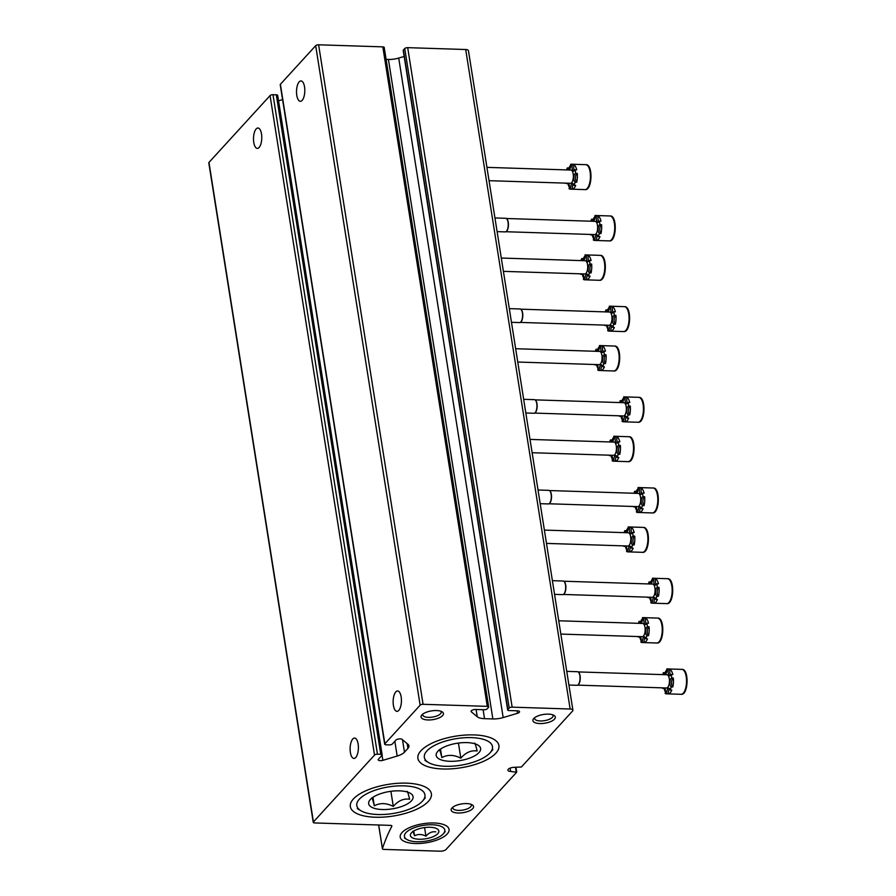 <?xml version="1.0" encoding="UTF-8"?>
<svg xmlns="http://www.w3.org/2000/svg" width="896" height="896" viewBox="0 0 896 896"><rect width="100%" height="100%" fill="white"/><g stroke="black" fill="none" stroke-linecap="round" stroke-linejoin="round"><path stroke-width="1.34" d="M391.843 826.213A2.262 0.885 -9 0 0 391.888 825.966A2.262 0.885 -9 0 0 390.51 825.373L314.63 822.942A2.262 0.885 -9 0 1 313.253 822.36A2.262 0.885 -9 0 1 313.421 821.934L374.528 755.082A2.262 0.885 -9 0 1 377.451 754.208L380.766 754.309A2.262 0.885 -9 0 1 382.144 754.902A2.262 0.885 -9 0 1 381.987 755.317L378.47 759.158A3.405 1.333 -9 0 0 378.224 759.797A3.405 1.333 -9 0 0 382.861 760.334L397.174 756.056A13.597 5.309 -9 0 0 404.466 752.181L407.938 748.384A13.597 5.309 -9 0 0 408.946 745.864A13.597 5.309 -9 0 0 407.949 744.274L402.035 739.357A3.405 1.333 -9 0 0 398.933 738.942A3.405 1.333 -9 0 0 395.819 740.186L392.314 744.016A2.262 0.885 -9 0 1 389.379 744.901L386.064 744.789A2.262 0.885 -9 0 1 384.686 744.206A2.262 0.885 -9 0 1 384.854 743.781L420.134 705.174A2.262 0.885 -9 0 1 423.069 704.301L487.29 706.362A2.262 0.885 -9 0 1 488.667 706.944A2.262 0.885 -9 0 1 488.499 707.37L487.122 708.87A2.262 0.885 -9 0 1 484.187 709.744L475.742 709.475A3.405 1.333 -9 0 0 471.083 711.424A3.405 1.333 -9 0 0 471.341 711.816L477.243 716.744A13.597 5.309 -9 0 0 484.523 718.682L492.867 718.939A13.597 5.309 -9 0 0 503.171 717.573L517.485 713.294A3.405 1.333 -9 0 0 519.557 711.693A3.405 1.333 -9 0 0 517.496 710.819L509.04 710.55A2.262 0.885 -9 0 1 507.662 709.957A2.262 0.885 -9 0 1 507.83 709.542L509.208 708.03A2.262 0.885 -9 0 1 512.142 707.157L570.147 709.016A4.536 1.77 -9 0 1 572.902 710.192A4.536 1.77 -9 0 1 572.566 711.032L521.427 766.987L514.416 767.323A4.984 1.949 -9 0 0 507.898 770.179A4.984 1.949 -9 0 0 510.642 771.456L516.656 772.218L446.062 849.453A4.536 1.77 -9 0 1 440.205 851.2L383.79 849.397A2.262 0.885 -9 0 1 382.413 848.803A2.262 0.885 -9 0 1 382.424 848.624A661.248 258.373 -9 0 1 391.843 826.213L391.765 825.731M313.253 822.36L208.802 162.859A2.262 0.885 -9 0 1 208.97 162.434L270.066 95.581A2.262 0.885 -9 0 1 273 94.707L276.315 94.808A2.262 0.885 -9 0 1 277.693 95.402L382.144 754.902M355.723 757.512A10.203 4.133 -88.2 0 0 358.131 744.005A10.203 4.133 -88.2 0 0 354.581 738.046A10.203 4.133 -88.2 0 0 350.123 748.104A10.203 4.133 -88.2 0 0 353.931 758.442A10.203 4.133 -88.2 0 0 355.723 757.512M259.101 147.482A10.203 4.133 -88.2 0 0 261.509 133.963A10.203 4.133 -88.2 0 0 257.958 128.005A10.203 4.133 -88.2 0 0 253.512 138.074A10.203 4.133 -88.2 0 0 257.309 148.4A10.203 4.133 -88.2 0 0 259.101 147.482M278.544 100.789L282.587 99.579M384.686 744.206L280.224 84.706A2.262 0.885 -9 0 1 280.392 84.28L315.683 45.674A2.262 0.885 -9 0 1 318.606 44.8L382.827 46.861A2.262 0.885 -9 0 1 384.205 47.443L488.667 706.944M302.131 100.397A10.203 4.133 -88.2 0 0 304.539 86.89A10.203 4.133 -88.2 0 0 300.989 80.931A10.203 4.133 -88.2 0 0 296.531 90.989A10.203 4.133 -88.2 0 0 300.339 101.315A10.203 4.133 -88.2 0 0 302.131 100.397M398.754 710.438A10.203 4.133 -88.2 0 0 401.162 696.92A10.203 4.133 -88.2 0 0 397.611 690.962A10.203 4.133 -88.2 0 0 393.154 701.03A10.203 4.133 -88.2 0 0 396.962 711.357A10.203 4.133 -88.2 0 0 398.754 710.438M386.098 59.371L388.416 59.438A13.597 5.309 -9 0 0 398.72 58.072L404.163 56.448M507.662 709.957L403.211 50.456A2.262 0.885 -9 0 1 403.379 50.042L404.757 48.53A2.262 0.885 -9 0 1 407.691 47.656L465.696 49.515A4.536 1.77 -9 0 1 468.451 50.691L572.902 710.192M458.058 813.008A11.334 4.424 171 0 0 470.702 810.174A11.334 4.424 171 0 0 472.192 804.832A11.334 4.424 171 0 0 461.664 803.925A11.334 4.424 171 0 0 451.92 808.046A11.334 4.424 171 0 0 458.058 813.008M427.941 719.958A11.334 4.424 171 0 0 440.586 717.136A11.334 4.424 171 0 0 442.086 711.794A11.334 4.424 171 0 0 431.547 710.886A11.334 4.424 171 0 0 421.814 715.008A11.334 4.424 171 0 0 427.941 719.958M539.806 723.554A11.334 4.424 171 0 0 552.451 720.72A11.334 4.424 171 0 0 553.952 715.378A11.334 4.424 171 0 0 543.413 714.47A11.334 4.424 171 0 0 533.68 718.592A11.334 4.424 171 0 0 539.806 723.554M434.011 822.987A24.73 9.666 -9 0 1 446.096 825.698A24.73 9.666 -9 0 1 426.126 842.8A24.73 9.666 -9 0 1 401.867 832.709A24.73 9.666 -9 0 1 434.011 822.987M442.837 768.992A41.026 16.027 171 0 0 488.6 758.744A41.026 16.027 171 0 0 494.032 739.424A41.026 16.027 171 0 0 455.896 736.12A41.026 16.027 171 0 0 420.661 751.05A41.026 16.027 171 0 0 442.837 768.992M375.301 817.23A41.026 16.027 171 0 0 421.064 806.982A41.026 16.027 171 0 0 426.496 787.662A41.026 16.027 171 0 0 388.36 784.358A41.026 16.027 171 0 0 353.114 799.277A41.026 16.027 171 0 0 375.301 817.23M534.677 717.685A9.374 3.662 171 0 0 534.565 718.525A9.374 3.662 171 0 0 540.266 720.955A9.374 3.662 171 0 0 553.078 715.59A9.374 3.662 171 0 0 552.72 714.829M422.811 714.101A9.374 3.662 171 0 0 422.71 714.941A9.374 3.662 171 0 0 428.4 717.36A9.374 3.662 171 0 0 441.213 712.006A9.374 3.662 171 0 0 440.854 711.234M452.917 807.139A9.374 3.662 171 0 0 452.816 807.979A9.374 3.662 171 0 0 458.517 810.398A9.374 3.662 171 0 0 471.33 805.045A9.374 3.662 171 0 0 470.971 804.283M566.194 183.142A12.466 5.051 91.8 0 0 566.283 183.568L567.941 183.613A4.536 1.837 91.8 0 1 568.154 183.21M567.941 183.613A12.466 5.051 -88.2 0 0 569.296 187.163M584.987 189.605C592.379 190.915 593.242 163.834 585.782 164.674A12.466 5.051 -88.2 0 1 590.43 177.296A12.466 5.051 -88.2 0 1 584.987 189.605L570.282 189.134A12.466 5.051 91.8 0 0 570.662 189.101L572.32 189.157A12.466 5.051 -88.2 0 0 575.702 185.45L574.045 185.405A12.466 5.051 91.8 0 0 575.053 182.213L576.71 182.258A4.536 1.837 91.8 0 1 575.512 177.475A4.536 1.837 91.8 0 1 577.293 173.387A12.466 5.051 -88.2 0 1 576.71 182.258M572.32 189.157A4.536 1.837 91.8 0 1 573.429 183.982M574.582 170.587A4.536 1.837 91.8 0 1 573.922 164.651A12.466 5.051 -88.2 0 1 576.722 169.826L575.064 169.77A12.466 5.051 91.8 0 1 575.635 173.331L577.293 173.387M569.576 169.4A4.536 1.837 91.8 0 1 568.96 167.989A12.466 5.051 -88.2 0 1 570.718 165.2M570.282 189.134A12.466 5.051 91.8 0 1 569.094 188.731A4.536 1.837 91.8 0 0 568.691 183.232M566.608 169.915A12.466 5.051 91.8 0 1 567.302 167.933L568.96 167.989M567.302 167.933A4.536 1.837 91.8 0 0 568.736 169.859A4.536 1.837 91.8 0 0 570.696 164.226A12.466 5.051 91.8 0 1 571.077 164.203A12.466 5.051 91.8 0 1 572.264 164.606L573.922 164.651M570.662 189.101A4.536 1.837 91.8 0 1 572.622 183.467A4.536 1.837 91.8 0 1 574.045 185.405M575.053 182.213A4.536 1.837 91.8 0 1 573.854 177.419A4.536 1.837 91.8 0 1 575.635 173.331M575.064 169.77A4.536 1.837 91.8 0 1 573.731 171.046A4.536 1.837 91.8 0 1 572.264 164.606M486.931 167.362L570.886 170.05A6.619 2.677 91.8 0 1 573.194 173.914A6.619 2.677 91.8 0 1 570.461 183.288L489.037 180.678M580.552 273.829A12.466 5.051 91.8 0 0 580.653 274.243L582.299 274.299A4.536 1.837 91.8 0 1 582.512 273.896M582.299 274.299A12.466 5.051 -88.2 0 0 583.666 277.85M599.346 280.28C606.738 281.602 607.611 254.52 600.152 255.36A12.466 5.051 -88.2 0 1 604.789 267.982A12.466 5.051 -88.2 0 1 599.346 280.28L584.64 279.81A12.466 5.051 91.8 0 0 585.021 279.787L586.678 279.843A12.466 5.051 -88.2 0 0 590.061 276.136L588.403 276.08A12.466 5.051 91.8 0 0 589.411 272.888L591.069 272.944A4.536 1.837 91.8 0 1 589.882 268.15A4.536 1.837 91.8 0 1 591.651 264.074A12.466 5.051 -88.2 0 1 591.069 272.944M586.678 279.843A4.536 1.837 91.8 0 1 587.798 274.669M588.941 261.262A4.536 1.837 91.8 0 1 588.28 255.338A12.466 5.051 -88.2 0 1 591.091 260.501L589.434 260.456A12.466 5.051 91.8 0 1 589.994 264.018L591.651 264.074M583.946 260.086A4.536 1.837 91.8 0 1 583.33 258.664A12.466 5.051 -88.2 0 1 585.088 255.875M584.64 279.81A12.466 5.051 91.8 0 1 583.453 279.418A4.536 1.837 91.8 0 0 583.05 273.907M580.978 260.602A12.466 5.051 91.8 0 1 581.672 258.619L583.33 258.664M581.672 258.619A4.536 1.837 91.8 0 0 583.094 260.546A4.536 1.837 91.8 0 0 585.054 254.912A12.466 5.051 91.8 0 1 585.435 254.89A12.466 5.051 91.8 0 1 586.622 255.282L588.28 255.338M585.021 279.787A4.536 1.837 91.8 0 1 586.981 274.154A4.536 1.837 91.8 0 1 588.403 276.08M589.411 272.888A4.536 1.837 91.8 0 1 588.224 268.106A4.536 1.837 91.8 0 1 589.994 264.018M589.434 260.456A4.536 1.837 91.8 0 1 588.101 261.733A4.536 1.837 91.8 0 1 586.622 255.282M501.29 258.037L585.256 260.736A6.619 2.677 91.8 0 1 587.552 264.6A6.619 2.677 91.8 0 1 584.83 273.963L503.395 271.354M594.91 364.504A12.466 5.051 91.8 0 0 595.011 364.93L596.669 364.986A4.536 1.837 91.8 0 1 596.87 364.571M596.669 364.986A12.466 5.051 -88.2 0 0 598.024 368.525M613.715 370.966C621.096 372.277 621.97 345.195 614.51 346.046A12.466 5.051 -88.2 0 1 619.158 358.669A12.466 5.051 -88.2 0 1 613.715 370.966L598.998 370.496A12.466 5.051 91.8 0 0 599.39 370.474L601.048 370.518A12.466 5.051 -88.2 0 0 604.43 366.822L602.773 366.766A12.466 5.051 91.8 0 0 603.781 363.574L605.438 363.619A4.536 1.837 91.8 0 1 604.24 358.837A4.536 1.837 91.8 0 1 606.021 354.749A12.466 5.051 -88.2 0 1 605.438 363.619M601.048 370.518A4.536 1.837 91.8 0 1 602.157 365.344M603.299 351.949A4.536 1.837 91.8 0 1 602.65 346.013A12.466 5.051 -88.2 0 1 605.45 351.187L603.792 351.131A12.466 5.051 91.8 0 1 604.363 354.704L606.021 354.749M598.304 350.762A4.536 1.837 91.8 0 1 597.688 349.35A12.466 5.051 -88.2 0 1 599.446 346.562M598.998 370.496A12.466 5.051 91.8 0 1 597.811 370.093A4.536 1.837 91.8 0 0 597.419 364.594M595.336 351.277A12.466 5.051 91.8 0 1 596.03 349.294L597.688 349.35M596.03 349.294A4.536 1.837 91.8 0 0 597.464 351.232A4.536 1.837 91.8 0 0 599.413 345.598A12.466 5.051 91.8 0 1 599.805 345.565A12.466 5.051 91.8 0 1 600.992 345.968L602.65 346.013M599.39 370.474A4.536 1.837 91.8 0 1 601.339 364.84A4.536 1.837 91.8 0 1 602.773 366.766M603.781 363.574A4.536 1.837 91.8 0 1 602.582 358.781A4.536 1.837 91.8 0 1 604.363 354.704M603.792 351.131A4.536 1.837 91.8 0 1 602.459 352.408A4.536 1.837 91.8 0 1 600.992 345.968M515.648 348.723L599.614 351.411A6.619 2.677 91.8 0 1 601.91 355.286A6.619 2.677 91.8 0 1 599.189 364.65L517.765 362.04M609.28 455.19A12.466 5.051 91.8 0 0 609.37 455.605L611.027 455.661A4.536 1.837 91.8 0 1 611.24 455.258M611.027 455.661A12.466 5.051 -88.2 0 0 612.382 459.211M628.074 461.642C635.466 462.963 636.328 435.882 628.869 436.722A12.466 5.051 -88.2 0 1 633.517 449.344A12.466 5.051 -88.2 0 1 628.074 461.642L613.368 461.171A12.466 5.051 91.8 0 0 613.749 461.149L615.406 461.205A12.466 5.051 -88.2 0 0 618.789 457.498L617.131 457.442A12.466 5.051 91.8 0 0 618.139 454.25L619.797 454.306A4.536 1.837 91.8 0 1 618.598 449.512A4.536 1.837 91.8 0 1 620.379 445.435A12.466 5.051 -88.2 0 1 619.797 454.306M615.406 461.205A4.536 1.837 91.8 0 1 616.515 456.03M617.669 442.624A4.536 1.837 91.8 0 1 617.008 436.699A12.466 5.051 -88.2 0 1 619.808 441.862L618.162 441.818A12.466 5.051 91.8 0 1 618.722 445.379L620.379 445.435M612.674 441.448A4.536 1.837 91.8 0 1 612.058 440.026A12.466 5.051 -88.2 0 1 613.805 437.237M613.368 461.171A12.466 5.051 91.8 0 1 612.181 460.779A4.536 1.837 91.8 0 0 611.778 455.269M609.706 441.963A12.466 5.051 91.8 0 1 610.4 439.981L612.058 440.026M610.4 439.981A4.536 1.837 91.8 0 0 611.822 441.907A4.536 1.837 91.8 0 0 613.782 436.274A12.466 5.051 91.8 0 1 614.163 436.251A12.466 5.051 91.8 0 1 615.35 436.643L617.008 436.699M613.749 461.149A4.536 1.837 91.8 0 1 615.709 455.515A4.536 1.837 91.8 0 1 617.131 457.442M618.139 454.25A4.536 1.837 91.8 0 1 616.941 449.467A4.536 1.837 91.8 0 1 618.722 445.379M618.162 441.818A4.536 1.837 91.8 0 1 616.818 443.094A4.536 1.837 91.8 0 1 615.35 436.643M530.018 439.41L613.973 442.098A6.619 2.677 91.8 0 1 616.28 445.962A6.619 2.677 91.8 0 1 613.547 455.325L532.123 452.715M623.638 545.877A12.466 5.051 91.8 0 0 623.739 546.291L625.397 546.347A4.536 1.837 91.8 0 1 625.598 545.933M625.397 546.347A12.466 5.051 -88.2 0 0 626.752 549.886M642.432 552.328C649.824 553.638 650.698 526.568 643.238 527.408A12.466 5.051 -88.2 0 1 647.886 540.03A12.466 5.051 -88.2 0 1 642.432 552.328L627.726 551.858A12.466 5.051 91.8 0 0 628.107 551.835L629.765 551.88A12.466 5.051 -88.2 0 0 633.158 548.184L631.501 548.128A12.466 5.051 91.8 0 0 632.498 544.936L634.155 544.992A4.536 1.837 91.8 0 1 632.968 540.198A4.536 1.837 91.8 0 1 634.738 536.11A12.466 5.051 -88.2 0 1 634.155 544.992M629.765 551.88A4.536 1.837 91.8 0 1 630.885 546.717M632.027 533.31A4.536 1.837 91.8 0 1 631.366 527.386A12.466 5.051 -88.2 0 1 634.178 532.549L632.52 532.493A12.466 5.051 91.8 0 1 633.08 536.066L634.738 536.11M627.032 532.123A4.536 1.837 91.8 0 1 626.416 530.712A12.466 5.051 -88.2 0 1 628.174 527.923M627.726 551.858A12.466 5.051 91.8 0 1 626.539 551.454A4.536 1.837 91.8 0 0 626.136 545.955M624.064 532.638A12.466 5.051 91.8 0 1 624.758 530.656L626.416 530.712M624.758 530.656A4.536 1.837 91.8 0 0 626.181 532.594A4.536 1.837 91.8 0 0 628.141 526.96A12.466 5.051 91.8 0 1 628.522 526.938A12.466 5.051 91.8 0 1 629.709 527.33L631.366 527.386M628.107 551.835A4.536 1.837 91.8 0 1 630.067 546.202A4.536 1.837 91.8 0 1 631.501 548.128M632.498 544.936A4.536 1.837 91.8 0 1 631.31 540.142A4.536 1.837 91.8 0 1 633.08 536.066M632.52 532.493A4.536 1.837 91.8 0 1 631.187 533.77A4.536 1.837 91.8 0 1 629.709 527.33M544.376 530.085L628.342 532.773A6.619 2.677 91.8 0 1 630.638 536.648A6.619 2.677 91.8 0 1 627.917 546.011L546.482 543.402M637.997 636.552A12.466 5.051 91.8 0 0 638.098 636.966L639.755 637.022A4.536 1.837 91.8 0 1 639.968 636.619M639.755 637.022A12.466 5.051 -88.2 0 0 641.11 640.573M656.802 643.003C664.194 644.325 665.056 617.243 657.597 618.083A12.466 5.051 -88.2 0 1 662.245 630.706A12.466 5.051 -88.2 0 1 656.802 643.003L642.085 642.533A12.466 5.051 91.8 0 0 642.477 642.51L644.134 642.566A12.466 5.051 -88.2 0 0 647.517 638.859L645.859 638.803A12.466 5.051 91.8 0 0 646.867 635.611L648.525 635.667A4.536 1.837 91.8 0 1 647.326 630.885A4.536 1.837 91.8 0 1 649.107 626.797A12.466 5.051 -88.2 0 1 648.525 635.667M644.134 642.566A4.536 1.837 91.8 0 1 645.243 637.392M646.386 623.997A4.536 1.837 91.8 0 1 645.736 618.061A12.466 5.051 -88.2 0 1 648.536 623.235L646.878 623.179A12.466 5.051 91.8 0 1 647.45 626.741L649.107 626.797M641.39 622.81A4.536 1.837 91.8 0 1 640.774 621.398A12.466 5.051 -88.2 0 1 642.533 618.598M642.085 642.533A12.466 5.051 91.8 0 1 640.898 642.141A4.536 1.837 91.8 0 0 640.506 636.63M638.422 623.325A12.466 5.051 91.8 0 1 639.117 621.342L640.774 621.398M639.117 621.342A4.536 1.837 91.8 0 0 640.55 623.269A4.536 1.837 91.8 0 0 642.51 617.635A12.466 5.051 91.8 0 1 642.891 617.613A12.466 5.051 91.8 0 1 644.078 618.005L645.736 618.061M642.477 642.51A4.536 1.837 91.8 0 1 644.426 636.877A4.536 1.837 91.8 0 1 645.859 638.803M646.867 635.611A4.536 1.837 91.8 0 1 645.669 630.829A4.536 1.837 91.8 0 1 647.45 626.741M646.878 623.179A4.536 1.837 91.8 0 1 645.546 624.456A4.536 1.837 91.8 0 1 644.078 618.005M558.746 620.771L642.701 623.459A6.619 2.677 91.8 0 1 644.997 627.323A6.619 2.677 91.8 0 1 642.275 636.686L560.851 634.077M590.464 234.438A12.466 5.051 91.8 0 0 590.565 234.864L592.222 234.92A4.536 1.837 91.8 0 1 592.435 234.506M592.222 234.92A12.466 5.051 -88.2 0 0 593.578 238.459M609.269 240.901C616.661 242.211 617.523 215.13 610.064 215.97A12.466 5.051 -88.2 0 1 614.712 228.603A12.466 5.051 -88.2 0 1 609.269 240.901L594.552 240.43A12.466 5.051 91.8 0 0 594.944 240.397L596.602 240.453A12.466 5.051 -88.2 0 0 599.984 236.757L598.326 236.701A12.466 5.051 91.8 0 0 599.334 233.509L600.992 233.554A4.536 1.837 91.8 0 1 599.794 228.771A4.536 1.837 91.8 0 1 601.574 224.683A12.466 5.051 -88.2 0 1 600.992 233.554M596.602 240.453A4.536 1.837 91.8 0 1 597.71 235.278M598.853 221.883A4.536 1.837 91.8 0 1 598.203 215.947A12.466 5.051 -88.2 0 1 601.003 221.122L599.346 221.066A12.466 5.051 91.8 0 1 599.917 224.627L601.574 224.683M593.858 220.696A4.536 1.837 91.8 0 1 593.242 219.285A12.466 5.051 -88.2 0 1 595 216.496M594.552 240.43A12.466 5.051 91.8 0 1 593.365 240.027A4.536 1.837 91.8 0 0 592.973 234.528M590.89 221.211A12.466 5.051 91.8 0 1 591.584 219.229L593.242 219.285M591.584 219.229A4.536 1.837 91.8 0 0 593.018 221.155A4.536 1.837 91.8 0 0 594.978 215.522A12.466 5.051 91.8 0 1 595.358 215.499A12.466 5.051 91.8 0 1 596.546 215.902L598.203 215.947M594.944 240.397A4.536 1.837 91.8 0 1 596.893 234.763A4.536 1.837 91.8 0 1 598.326 236.701M599.334 233.509A4.536 1.837 91.8 0 1 598.136 228.715A4.536 1.837 91.8 0 1 599.917 224.627M599.346 221.066A4.536 1.837 91.8 0 1 598.013 222.342A4.536 1.837 91.8 0 1 596.546 215.902M506.307 218.501L595.168 221.346A6.619 2.677 91.8 0 1 597.464 225.21A6.619 2.677 91.8 0 1 594.742 234.584L505.882 231.728M497.112 231.627L505.243 231.896A6.798 2.755 -88.2 0 0 505.96 231.694A6.798 2.755 -88.2 0 0 508.222 225.187A6.798 2.755 -88.2 0 0 506.374 218.546A6.798 2.755 -88.2 0 0 505.68 218.299L494.939 217.952M506.094 231.594A6.619 2.677 -88.2 0 0 506.229 231.526A6.619 2.677 -88.2 0 0 508.435 225.187A6.619 2.677 -88.2 0 0 506.643 218.736A6.619 2.677 -88.2 0 0 506.509 218.646M604.834 325.125A12.466 5.051 91.8 0 0 604.923 325.539L606.581 325.595A4.536 1.837 91.8 0 1 606.794 325.192M606.581 325.595A12.466 5.051 -88.2 0 0 607.936 329.146M623.627 331.576C631.019 332.898 631.882 305.816 624.422 306.656A12.466 5.051 -88.2 0 1 629.07 319.278A12.466 5.051 -88.2 0 1 623.627 331.576L608.922 331.106A12.466 5.051 91.8 0 0 609.302 331.083L610.96 331.139A12.466 5.051 -88.2 0 0 614.342 327.432L612.685 327.376A12.466 5.051 91.8 0 0 613.693 324.184L615.35 324.24A4.536 1.837 91.8 0 1 614.152 319.446A4.536 1.837 91.8 0 1 615.933 315.37A12.466 5.051 -88.2 0 1 615.35 324.24M610.96 331.139A4.536 1.837 91.8 0 1 612.069 325.965M613.222 312.558A4.536 1.837 91.8 0 1 612.562 306.634A12.466 5.051 -88.2 0 1 615.373 311.797L613.715 311.752A12.466 5.051 91.8 0 1 614.275 315.314L615.933 315.37M608.227 311.382A4.536 1.837 91.8 0 1 607.611 309.96A12.466 5.051 -88.2 0 1 609.358 307.171M608.922 331.106A12.466 5.051 91.8 0 1 607.734 330.714A4.536 1.837 91.8 0 0 607.331 325.203M605.259 311.898A12.466 5.051 91.8 0 1 605.954 309.915L607.611 309.96M605.954 309.915A4.536 1.837 91.8 0 0 607.376 311.842A4.536 1.837 91.8 0 0 609.336 306.208A12.466 5.051 91.8 0 1 609.717 306.186A12.466 5.051 91.8 0 1 610.904 306.578L612.562 306.634M609.302 331.083A4.536 1.837 91.8 0 1 611.262 325.45A4.536 1.837 91.8 0 1 612.685 327.376M613.693 324.184A4.536 1.837 91.8 0 1 612.494 319.402A4.536 1.837 91.8 0 1 614.275 315.314M613.715 311.752A4.536 1.837 91.8 0 1 612.371 313.029A4.536 1.837 91.8 0 1 610.904 306.578M520.666 309.176L609.526 312.032A6.619 2.677 91.8 0 1 611.834 315.896A6.619 2.677 91.8 0 1 609.112 325.259L520.251 322.414M511.47 322.314L519.613 322.571A6.798 2.755 -88.2 0 0 520.318 322.37A6.798 2.755 -88.2 0 0 522.581 315.862A6.798 2.755 -88.2 0 0 520.744 309.232A6.798 2.755 -88.2 0 0 520.05 308.974L509.309 308.638M520.453 322.28A6.619 2.677 -88.2 0 0 520.598 322.202A6.619 2.677 -88.2 0 0 522.794 315.874A6.619 2.677 -88.2 0 0 521.002 309.411A6.619 2.677 -88.2 0 0 520.867 309.333M619.192 415.811A12.466 5.051 91.8 0 0 619.293 416.226L620.95 416.282A4.536 1.837 91.8 0 1 621.152 415.867M620.95 416.282A12.466 5.051 -88.2 0 0 622.306 419.821M637.986 422.262C645.378 423.573 646.251 396.502 638.792 397.342A12.466 5.051 -88.2 0 1 643.44 409.965A12.466 5.051 -88.2 0 1 637.986 422.262L623.28 421.792A12.466 5.051 91.8 0 0 623.661 421.77L625.318 421.814A12.466 5.051 -88.2 0 0 628.712 418.118L627.054 418.062A12.466 5.051 91.8 0 0 628.062 414.87L629.72 414.915A4.536 1.837 91.8 0 1 628.522 410.133A4.536 1.837 91.8 0 1 630.291 406.045A12.466 5.051 -88.2 0 1 629.72 414.915M625.318 421.814A4.536 1.837 91.8 0 1 626.438 416.651M627.581 403.245A4.536 1.837 91.8 0 1 626.931 397.32A12.466 5.051 -88.2 0 1 629.731 402.483L628.074 402.427A12.466 5.051 91.8 0 1 628.634 406L630.291 406.045M622.586 402.058A4.536 1.837 91.8 0 1 621.97 400.646A12.466 5.051 -88.2 0 1 623.728 397.858M623.28 421.792A12.466 5.051 91.8 0 1 622.093 421.389A4.536 1.837 91.8 0 0 621.701 415.89M619.618 402.573A12.466 5.051 91.8 0 1 620.312 400.59L621.97 400.646M620.312 400.59A4.536 1.837 91.8 0 0 621.746 402.528A4.536 1.837 91.8 0 0 623.694 396.894A12.466 5.051 91.8 0 1 624.086 396.861A12.466 5.051 91.8 0 1 625.274 397.264L626.931 397.32M623.661 421.77A4.536 1.837 91.8 0 1 625.621 416.136A4.536 1.837 91.8 0 1 627.054 418.062M628.062 414.87A4.536 1.837 91.8 0 1 626.864 410.077A4.536 1.837 91.8 0 1 628.634 406M628.074 402.427A4.536 1.837 91.8 0 1 626.741 403.704A4.536 1.837 91.8 0 1 625.274 397.264M535.035 399.862L623.896 402.707A6.619 2.677 91.8 0 1 626.192 406.582A6.619 2.677 91.8 0 1 623.47 415.946L534.61 413.09M525.829 412.989L533.971 413.258A6.798 2.755 -88.2 0 0 534.688 413.056A6.798 2.755 -88.2 0 0 536.939 406.549A6.798 2.755 -88.2 0 0 535.102 399.907A6.798 2.755 -88.2 0 0 534.408 399.661L523.667 399.314M534.822 412.955A6.619 2.677 -88.2 0 0 534.957 412.888A6.619 2.677 -88.2 0 0 537.152 406.549A6.619 2.677 -88.2 0 0 535.371 400.098A6.619 2.677 -88.2 0 0 535.237 400.008M633.55 506.486A12.466 5.051 91.8 0 0 633.651 506.901L635.309 506.957A4.536 1.837 91.8 0 1 635.522 506.554M635.309 506.957A12.466 5.051 -88.2 0 0 636.664 510.507M652.355 512.938C659.747 514.259 660.61 487.178 653.15 488.018A12.466 5.051 -88.2 0 1 657.798 500.64A12.466 5.051 -88.2 0 1 652.355 512.938L637.65 512.467A12.466 5.051 91.8 0 0 638.03 512.445L639.688 512.501A12.466 5.051 -88.2 0 0 643.07 508.794L641.413 508.738A12.466 5.051 91.8 0 0 642.421 505.546L644.078 505.602A4.536 1.837 91.8 0 1 642.88 500.819A4.536 1.837 91.8 0 1 644.661 496.731A12.466 5.051 -88.2 0 1 644.078 505.602M639.688 512.501A4.536 1.837 91.8 0 1 640.797 507.326M641.939 493.92A4.536 1.837 91.8 0 1 641.29 487.995A12.466 5.051 -88.2 0 1 644.09 493.17L642.432 493.114A12.466 5.051 91.8 0 1 643.003 496.675L644.661 496.731M636.944 492.744A4.536 1.837 91.8 0 1 636.328 491.333A12.466 5.051 -88.2 0 1 638.086 488.533M637.65 512.467A12.466 5.051 91.8 0 1 636.451 512.075A4.536 1.837 91.8 0 0 636.059 506.565M633.976 493.259A12.466 5.051 91.8 0 1 634.67 491.277L636.328 491.333M634.67 491.277A4.536 1.837 91.8 0 0 636.104 493.203A4.536 1.837 91.8 0 0 638.064 487.57A12.466 5.051 91.8 0 1 638.445 487.547A12.466 5.051 91.8 0 1 639.632 487.939L641.29 487.995M638.03 512.445A4.536 1.837 91.8 0 1 639.979 506.811A4.536 1.837 91.8 0 1 641.413 508.738M642.421 505.546A4.536 1.837 91.8 0 1 641.222 500.763A4.536 1.837 91.8 0 1 643.003 496.675M642.432 493.114A4.536 1.837 91.8 0 1 641.099 494.39A4.536 1.837 91.8 0 1 639.632 487.939M549.394 490.549L638.254 493.394A6.619 2.677 91.8 0 1 640.562 497.258A6.619 2.677 91.8 0 1 637.829 506.621L548.968 503.776M540.198 503.675L548.33 503.933A6.798 2.755 -88.2 0 0 549.046 503.731A6.798 2.755 -88.2 0 0 551.309 497.224A6.798 2.755 -88.2 0 0 549.472 490.594A6.798 2.755 -88.2 0 0 548.766 490.347L538.026 490M549.181 503.642A6.619 2.677 -88.2 0 0 549.315 503.563A6.619 2.677 -88.2 0 0 551.522 497.235A6.619 2.677 -88.2 0 0 549.73 490.773A6.619 2.677 -88.2 0 0 549.595 490.694M647.92 597.173A12.466 5.051 91.8 0 0 648.01 597.587L649.667 597.643A4.536 1.837 91.8 0 1 649.88 597.229M649.667 597.643A12.466 5.051 -88.2 0 0 651.022 601.182M666.714 603.624C674.106 604.934 674.979 577.864 667.509 578.704A12.466 5.051 -88.2 0 1 672.157 591.326A12.466 5.051 -88.2 0 1 666.714 603.624L652.008 603.154A12.466 5.051 91.8 0 0 652.389 603.131L654.046 603.176A12.466 5.051 -88.2 0 0 657.429 599.48L655.771 599.424A12.466 5.051 91.8 0 0 656.779 596.232L658.437 596.288A4.536 1.837 91.8 0 1 657.238 591.494A4.536 1.837 91.8 0 1 659.019 587.406A12.466 5.051 -88.2 0 1 658.437 596.288M654.046 603.176A4.536 1.837 91.8 0 1 655.155 598.013M656.309 584.606A4.536 1.837 91.8 0 1 655.648 578.682A12.466 5.051 -88.2 0 1 658.459 583.845L656.802 583.789A12.466 5.051 91.8 0 1 657.362 587.362L659.019 587.406M651.314 583.419A4.536 1.837 91.8 0 1 650.698 582.008A12.466 5.051 -88.2 0 1 652.456 579.219M652.008 603.154A12.466 5.051 91.8 0 1 650.821 602.75A4.536 1.837 91.8 0 0 650.418 597.251M648.346 583.934A12.466 5.051 91.8 0 1 649.04 581.952L650.698 582.008M649.04 581.952A4.536 1.837 91.8 0 0 650.462 583.89A4.536 1.837 91.8 0 0 652.422 578.256A12.466 5.051 91.8 0 1 652.803 578.234A12.466 5.051 91.8 0 1 653.99 578.626L655.648 578.682M652.389 603.131A4.536 1.837 91.8 0 1 654.349 597.498A4.536 1.837 91.8 0 1 655.771 599.424M656.779 596.232A4.536 1.837 91.8 0 1 655.581 591.438A4.536 1.837 91.8 0 1 657.362 587.362M656.802 583.789A4.536 1.837 91.8 0 1 655.458 585.066A4.536 1.837 91.8 0 1 653.99 578.626M563.763 581.224L652.624 584.069A6.619 2.677 91.8 0 1 654.92 587.944A6.619 2.677 91.8 0 1 652.198 597.307L563.338 594.451M554.557 594.362L562.699 594.619A6.798 2.755 -88.2 0 0 563.405 594.418A6.798 2.755 -88.2 0 0 565.667 587.91A6.798 2.755 -88.2 0 0 563.83 581.269A6.798 2.755 -88.2 0 0 563.136 581.022L552.395 580.675M563.55 594.317A6.619 2.677 -88.2 0 0 563.685 594.25A6.619 2.677 -88.2 0 0 565.88 587.91A6.619 2.677 -88.2 0 0 564.088 581.459A6.619 2.677 -88.2 0 0 563.965 581.37M662.278 687.848A12.466 5.051 91.8 0 0 662.379 688.274L664.037 688.318A4.536 1.837 91.8 0 1 664.238 687.915M664.037 688.318A12.466 5.051 -88.2 0 0 665.392 691.869M681.083 694.299C688.464 695.621 689.338 668.539 681.878 669.379A12.466 5.051 -88.2 0 1 686.526 682.002A12.466 5.051 -88.2 0 1 681.083 694.299L666.366 693.829A12.466 5.051 91.8 0 0 666.758 693.806L668.416 693.862A12.466 5.051 -88.2 0 0 671.798 690.155L670.141 690.099A12.466 5.051 91.8 0 0 671.149 686.907L672.806 686.963A4.536 1.837 91.8 0 1 671.608 682.181A4.536 1.837 91.8 0 1 673.378 678.093A12.466 5.051 -88.2 0 1 672.806 686.963M668.416 693.862A4.536 1.837 91.8 0 1 669.525 688.688M670.667 675.293A4.536 1.837 91.8 0 1 670.018 669.357A12.466 5.051 -88.2 0 1 672.818 674.531L671.16 674.475A12.466 5.051 91.8 0 1 671.731 678.037L673.378 678.093M665.672 674.106A4.536 1.837 91.8 0 1 665.056 672.694A12.466 5.051 -88.2 0 1 666.814 669.894M666.366 693.829A12.466 5.051 91.8 0 1 665.179 693.437A4.536 1.837 91.8 0 0 664.787 687.926M662.704 674.621A12.466 5.051 91.8 0 1 663.398 672.638L665.056 672.694M663.398 672.638A4.536 1.837 91.8 0 0 664.832 674.565A4.536 1.837 91.8 0 0 666.781 668.931A12.466 5.051 91.8 0 1 667.173 668.909A12.466 5.051 91.8 0 1 668.36 669.301L670.018 669.357M666.758 693.806A4.536 1.837 91.8 0 1 668.707 688.173A4.536 1.837 91.8 0 1 670.141 690.099M671.149 686.907A4.536 1.837 91.8 0 1 669.95 682.125A4.536 1.837 91.8 0 1 671.731 678.037M671.16 674.475A4.536 1.837 91.8 0 1 669.827 675.752A4.536 1.837 91.8 0 1 668.36 669.301M578.122 671.91L666.982 674.755A6.619 2.677 91.8 0 1 669.278 678.619A6.619 2.677 91.8 0 1 666.557 687.982L577.696 685.138M568.915 685.037L577.058 685.294A6.798 2.755 -88.2 0 0 577.774 685.093A6.798 2.755 -88.2 0 0 580.026 678.586A6.798 2.755 -88.2 0 0 578.189 671.955A6.798 2.755 -88.2 0 0 577.494 671.709L566.754 671.362M577.909 685.003A6.619 2.677 -88.2 0 0 578.043 684.925A6.619 2.677 -88.2 0 0 580.238 678.597A6.619 2.677 -88.2 0 0 578.458 672.134A6.619 2.677 -88.2 0 0 578.323 672.056M437.853 751.296A22.49 8.792 -9 0 1 457.218 743.243A22.49 8.792 -9 0 1 477.938 745.08A22.49 8.792 -9 0 1 459.782 760.637A22.49 8.792 -9 0 1 437.707 751.453A22.49 8.792 -9 0 1 437.853 751.296M474.488 743.232C474.846 742.504 475.731 745.091 477.154 751.005C471.229 750.075 465.797 752.472 460.824 758.173C453.992 754.678 447.653 754.477 441.84 757.568C440.429 751.699 439.544 749.112 439.174 749.784M426.888 750.949A34.496 13.474 -9 0 1 471.229 737.621A34.496 13.474 -9 0 1 490.146 752.718A34.496 13.474 -9 0 1 460.51 765.262A34.496 13.474 -9 0 1 428.456 762.496A34.496 13.474 -9 0 1 426.888 750.949M460.824 758.173L458.427 743.075M441.84 757.568L440.496 749.078M370.317 799.534A22.49 8.792 -9 0 1 389.682 791.482A22.49 8.792 -9 0 1 410.402 793.318A22.49 8.792 -9 0 1 392.246 808.864A22.49 8.792 -9 0 1 370.171 799.691A22.49 8.792 -9 0 1 370.317 799.534M406.952 791.459C407.31 790.731 408.195 793.33 409.606 799.243C403.693 798.314 398.261 800.699 393.288 806.411C386.445 802.917 380.117 802.715 374.304 805.806C372.893 799.938 372.008 797.339 371.638 798.022M359.352 799.176A34.496 13.474 -9 0 1 403.693 785.848A34.496 13.474 -9 0 1 422.61 800.957A34.496 13.474 -9 0 1 392.974 813.501A34.496 13.474 -9 0 1 360.92 810.723A34.496 13.474 -9 0 1 359.352 799.176M393.288 806.411L390.891 791.302M374.304 805.806L372.96 797.317M411.466 832.832A14.392 5.622 -9 0 1 423.864 827.68A14.392 5.622 -9 0 1 437.114 828.856A14.392 5.622 -9 0 1 425.499 838.813A14.392 5.622 -9 0 1 411.376 832.933A14.392 5.622 -9 0 1 411.466 832.832M435.736 831.869C432.174 831.309 428.915 832.754 425.936 836.17C421.837 834.075 418.04 833.952 414.546 835.8L412.944 831.141M432.376 824.768A20.44 7.986 -9 0 1 443.43 833.706A20.44 7.986 -9 0 1 425.869 841.142A20.44 7.986 -9 0 1 406.874 839.496A20.44 7.986 -9 0 1 409.573 829.875A20.44 7.986 -9 0 1 432.376 824.768M425.936 836.17L424.581 827.579M414.546 835.8L413.784 831.006M382.424 848.624L378.683 824.992M313.421 821.934L208.97 162.434M374.528 755.082L270.066 95.581M377.451 754.208L273 94.707M380.766 754.309L276.315 94.808M382.861 760.334L382.054 755.227M397.174 756.056L394.834 741.261M404.466 752.181L402.494 739.738M407.938 748.384L407.187 743.635M384.854 743.781L280.392 84.28M420.134 705.174L315.683 45.674M423.069 704.301L318.606 44.8M487.29 706.362L382.827 46.861M471.341 711.816L471.206 710.965M477.243 716.744L476.101 709.486M484.523 718.682L483.101 709.71M492.867 718.939L388.416 59.438M503.171 717.573L398.72 58.072M517.485 713.294L517.093 710.808M507.83 709.542L403.379 50.042M509.208 708.03L404.757 48.53M512.142 707.157L407.691 47.656M570.147 709.016L465.696 49.515M510.642 771.456L510.115 768.118M516.219 771.814L515.514 767.323M382.413 848.803L378.638 824.992M516.723 772.05L515.973 767.323M585.782 164.674L571.077 164.203M600.152 255.36L585.435 254.89M614.51 346.046L599.805 345.565M628.869 436.722L614.163 436.251M643.238 527.408L628.522 526.938M657.597 618.083L642.891 617.613M610.064 215.97L595.358 215.499M624.422 306.656L609.717 306.186M638.792 397.342L624.086 396.861M653.15 488.018L638.445 487.547M667.509 578.704L652.803 578.234M681.878 669.379L667.173 668.909M490.146 752.718L492.878 749.605M428.456 762.496L424.894 760.368M422.61 800.957L425.342 797.832M360.92 810.723L357.358 808.606M443.43 833.706L445.222 831.656M406.874 839.496L404.522 838.096"/></g></svg>
